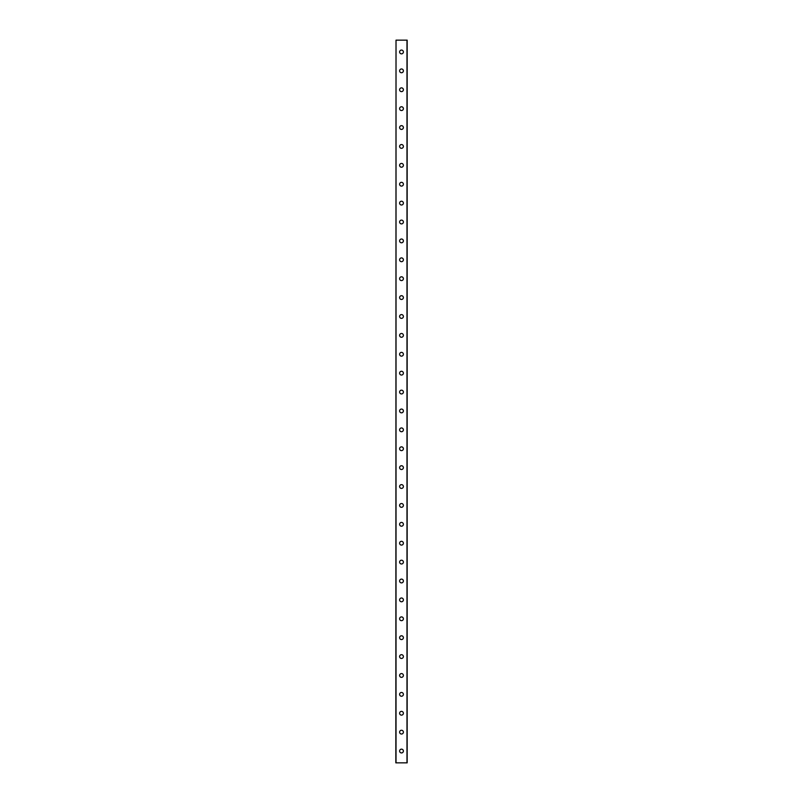 <?xml version="1.0" encoding="UTF-8"?>
<svg xmlns="http://www.w3.org/2000/svg" width="803" height="803" viewBox="0 0 803 803"><rect width="100%" height="100%" fill="white"/><g stroke="black" fill="none" stroke-linecap="round" stroke-linejoin="round"><path stroke-width="1.2" d="M399.613 751.046A1.887 1.887 0 0 1 401.5 749.149A1.887 1.887 0 0 1 403.387 751.046A1.887 1.887 0 0 1 401.5 752.933A1.887 1.887 0 0 1 399.613 751.046M399.613 732.145A1.887 1.887 0 0 1 401.5 730.258A1.887 1.887 0 0 1 403.387 732.145A1.887 1.887 0 0 1 401.5 734.032A1.887 1.887 0 0 1 399.613 732.145M399.613 713.255A1.887 1.887 0 0 1 401.5 711.368A1.887 1.887 0 0 1 403.387 713.255A1.887 1.887 0 0 1 401.5 715.142A1.887 1.887 0 0 1 399.613 713.255M399.613 694.354A1.887 1.887 0 0 1 401.5 692.467A1.887 1.887 0 0 1 403.387 694.354A1.887 1.887 0 0 1 401.5 696.251A1.887 1.887 0 0 1 399.613 694.354M399.613 675.464A1.887 1.887 0 0 1 401.5 673.576A1.887 1.887 0 0 1 403.387 675.464A1.887 1.887 0 0 1 401.5 677.351A1.887 1.887 0 0 1 399.613 675.464M399.613 656.573A1.887 1.887 0 0 1 401.5 654.686A1.887 1.887 0 0 1 403.387 656.573A1.887 1.887 0 0 1 401.5 658.46A1.887 1.887 0 0 1 399.613 656.573M399.613 637.672A1.887 1.887 0 0 1 401.5 635.785A1.887 1.887 0 0 1 403.387 637.672A1.887 1.887 0 0 1 401.5 639.569A1.887 1.887 0 0 1 399.613 637.672M399.613 618.782A1.887 1.887 0 0 1 401.5 616.895A1.887 1.887 0 0 1 403.387 618.782A1.887 1.887 0 0 1 401.5 620.669A1.887 1.887 0 0 1 399.613 618.782M399.613 599.891A1.887 1.887 0 0 1 401.5 597.994A1.887 1.887 0 0 1 403.387 599.891A1.887 1.887 0 0 1 401.5 601.778A1.887 1.887 0 0 1 399.613 599.891M399.613 580.991A1.887 1.887 0 0 1 401.5 579.104A1.887 1.887 0 0 1 403.387 580.991A1.887 1.887 0 0 1 401.5 582.888A1.887 1.887 0 0 1 399.613 580.991M399.613 562.1A1.887 1.887 0 0 1 401.5 560.213A1.887 1.887 0 0 1 403.387 562.1A1.887 1.887 0 0 1 401.5 563.987A1.887 1.887 0 0 1 399.613 562.1M399.613 543.209A1.887 1.887 0 0 1 401.5 541.312A1.887 1.887 0 0 1 403.387 543.209A1.887 1.887 0 0 1 401.5 545.096A1.887 1.887 0 0 1 399.613 543.209M399.613 524.309A1.887 1.887 0 0 1 401.5 522.422A1.887 1.887 0 0 1 403.387 524.309A1.887 1.887 0 0 1 401.5 526.206A1.887 1.887 0 0 1 399.613 524.309M399.613 505.418A1.887 1.887 0 0 1 401.5 503.531A1.887 1.887 0 0 1 403.387 505.418A1.887 1.887 0 0 1 401.5 507.305A1.887 1.887 0 0 1 399.613 505.418M399.613 486.528A1.887 1.887 0 0 1 401.5 484.631A1.887 1.887 0 0 1 403.387 486.528A1.887 1.887 0 0 1 401.5 488.415A1.887 1.887 0 0 1 399.613 486.528M399.613 467.627A1.887 1.887 0 0 1 401.5 465.74A1.887 1.887 0 0 1 403.387 467.627A1.887 1.887 0 0 1 401.5 469.514A1.887 1.887 0 0 1 399.613 467.627M399.613 448.736A1.887 1.887 0 0 1 401.5 446.849A1.887 1.887 0 0 1 403.387 448.736A1.887 1.887 0 0 1 401.5 450.624A1.887 1.887 0 0 1 399.613 448.736M399.613 429.846A1.887 1.887 0 0 1 401.5 427.949A1.887 1.887 0 0 1 403.387 429.846A1.887 1.887 0 0 1 401.5 431.733A1.887 1.887 0 0 1 399.613 429.846M399.613 410.945A1.887 1.887 0 0 1 401.5 409.058A1.887 1.887 0 0 1 403.387 410.945A1.887 1.887 0 0 1 401.5 412.832A1.887 1.887 0 0 1 399.613 410.945M399.613 392.055A1.887 1.887 0 0 1 401.5 390.168A1.887 1.887 0 0 1 403.387 392.055A1.887 1.887 0 0 1 401.5 393.942A1.887 1.887 0 0 1 399.613 392.055M399.613 373.154A1.887 1.887 0 0 1 401.5 371.267A1.887 1.887 0 0 1 403.387 373.154A1.887 1.887 0 0 1 401.5 375.051A1.887 1.887 0 0 1 399.613 373.154M399.613 354.264A1.887 1.887 0 0 1 401.5 352.376A1.887 1.887 0 0 1 403.387 354.264A1.887 1.887 0 0 1 401.5 356.151A1.887 1.887 0 0 1 399.613 354.264M399.613 335.373A1.887 1.887 0 0 1 401.5 333.486A1.887 1.887 0 0 1 403.387 335.373A1.887 1.887 0 0 1 401.5 337.26A1.887 1.887 0 0 1 399.613 335.373M399.613 316.472A1.887 1.887 0 0 1 401.5 314.585A1.887 1.887 0 0 1 403.387 316.472A1.887 1.887 0 0 1 401.5 318.369A1.887 1.887 0 0 1 399.613 316.472M399.613 297.582A1.887 1.887 0 0 1 401.5 295.695A1.887 1.887 0 0 1 403.387 297.582A1.887 1.887 0 0 1 401.5 299.469A1.887 1.887 0 0 1 399.613 297.582M399.613 278.691A1.887 1.887 0 0 1 401.5 276.794A1.887 1.887 0 0 1 403.387 278.691A1.887 1.887 0 0 1 401.5 280.578A1.887 1.887 0 0 1 399.613 278.691M399.613 259.791A1.887 1.887 0 0 1 401.5 257.904A1.887 1.887 0 0 1 403.387 259.791A1.887 1.887 0 0 1 401.5 261.688A1.887 1.887 0 0 1 399.613 259.791M399.613 240.9A1.887 1.887 0 0 1 401.5 239.013A1.887 1.887 0 0 1 403.387 240.9A1.887 1.887 0 0 1 401.5 242.787A1.887 1.887 0 0 1 399.613 240.9M399.613 222.009A1.887 1.887 0 0 1 401.5 220.112A1.887 1.887 0 0 1 403.387 222.009A1.887 1.887 0 0 1 401.5 223.896A1.887 1.887 0 0 1 399.613 222.009M399.613 203.109A1.887 1.887 0 0 1 401.5 201.222A1.887 1.887 0 0 1 403.387 203.109A1.887 1.887 0 0 1 401.5 205.006A1.887 1.887 0 0 1 399.613 203.109M399.613 184.218A1.887 1.887 0 0 1 401.5 182.331A1.887 1.887 0 0 1 403.387 184.218A1.887 1.887 0 0 1 401.5 186.105A1.887 1.887 0 0 1 399.613 184.218M399.613 165.328A1.887 1.887 0 0 1 401.5 163.431A1.887 1.887 0 0 1 403.387 165.328A1.887 1.887 0 0 1 401.5 167.215A1.887 1.887 0 0 1 399.613 165.328M399.613 146.427A1.887 1.887 0 0 1 401.5 144.54A1.887 1.887 0 0 1 403.387 146.427A1.887 1.887 0 0 1 401.5 148.314A1.887 1.887 0 0 1 399.613 146.427M399.613 127.536A1.887 1.887 0 0 1 401.5 125.649A1.887 1.887 0 0 1 403.387 127.536A1.887 1.887 0 0 1 401.5 129.424A1.887 1.887 0 0 1 399.613 127.536M399.613 108.646A1.887 1.887 0 0 1 401.5 106.749A1.887 1.887 0 0 1 403.387 108.646A1.887 1.887 0 0 1 401.5 110.533A1.887 1.887 0 0 1 399.613 108.646M399.613 89.745A1.887 1.887 0 0 1 401.5 87.858A1.887 1.887 0 0 1 403.387 89.745A1.887 1.887 0 0 1 401.5 91.632A1.887 1.887 0 0 1 399.613 89.745M399.613 70.855A1.887 1.887 0 0 1 401.5 68.968A1.887 1.887 0 0 1 403.387 70.855A1.887 1.887 0 0 1 401.5 72.742A1.887 1.887 0 0 1 399.613 70.855M399.613 51.954A1.887 1.887 0 0 1 401.5 50.067A1.887 1.887 0 0 1 403.387 51.954A1.887 1.887 0 0 1 401.5 53.851A1.887 1.887 0 0 1 399.613 51.954M396.02 40.15L395.829 762.85L407.171 762.85L407.171 40.15L396.02 40.15L396.02 762.85M406.98 40.15L406.98 762.85"/></g></svg>
